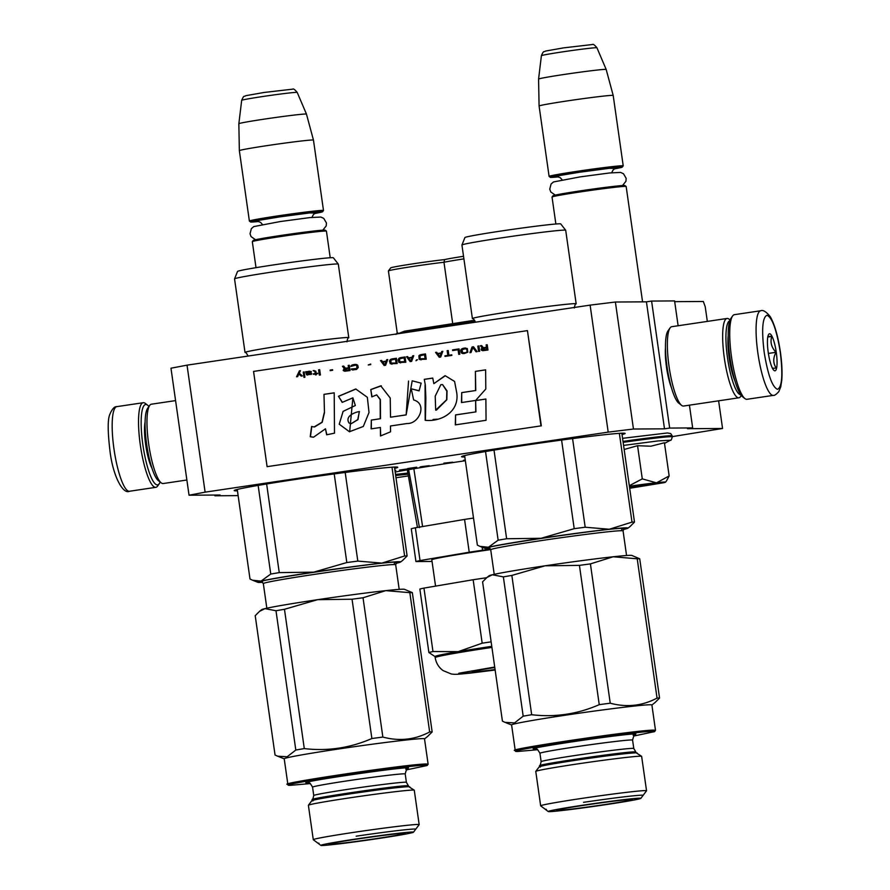 <?xml version="1.0" encoding="UTF-8"?>
<svg xmlns="http://www.w3.org/2000/svg" width="890" height="890" viewBox="0 0 890 890"><rect width="100%" height="100%" fill="white"/><g stroke="black" fill="none" stroke-linecap="round" stroke-linejoin="round"><path stroke-width="1.33" d="M395.171 472.034A104.008 3.082 -8.1 0 1 457.872 461.832A104.008 3.082 -8.1 0 1 465.359 460.72M464.825 456.926A82.614 2.448 -8.1 0 1 463.49 456.959A82.614 2.448 -8.1 0 1 461.565 456.637A82.614 2.448 -8.1 0 1 525.567 445.178A82.614 2.448 -8.1 0 1 623.178 433.185A82.614 2.448 -8.1 0 1 625.08 433.363A82.614 2.448 -8.1 0 1 622.043 434.554M464.647 455.747A81.546 2.414 -8.1 0 1 464.38 455.747A81.546 2.414 -8.1 0 1 464.002 455.747M237.441 490.791A82.614 2.448 -8.1 0 1 236.117 490.824A82.614 2.448 -8.1 0 1 234.192 490.501A82.614 2.448 -8.1 0 1 298.195 479.043A82.614 2.448 -8.1 0 1 395.794 467.039A82.614 2.448 -8.1 0 1 397.697 467.228A82.614 2.448 -8.1 0 1 394.659 468.418M237.274 489.611A81.546 2.414 -8.1 0 1 236.996 489.611A81.546 2.414 -8.1 0 1 236.629 489.611M615.39 302.022L633.457 429.024L608.193 432.128L205.112 492.159L189.036 495.207L170.969 368.204L187.034 365.156L590.115 305.125L615.39 302.022L646.429 301.832L651.591 301.065L669.669 428.068L664.496 428.835L646.429 301.832M678.124 325.751L674.587 300.92L651.591 301.065M707.316 321.401L705.236 306.772L703.334 301.488L674.687 301.654M214.802 495.051L214.913 495.786L238.131 495.619M214.913 495.786L220.075 495.018L189.036 495.207M205.112 492.159L187.034 365.156M608.193 432.128L590.115 305.125M633.457 429.024L664.496 428.835M689.427 405.161L692.665 427.923L669.669 428.068M665.475 347.712A27.913 5.941 81.5 0 0 666.499 367.17A27.913 5.941 81.5 0 0 671.438 387.762M692.665 427.923L687.492 428.691L722.558 428.479L718.619 400.823M672.284 436.623L722.558 428.479M395.994 477.763L408.377 475.916M465.259 459.974L463.445 460.33L465.281 460.152M443.899 463.156L452.598 462.199L443.899 463.156M420.136 466.927L429.214 465.681L420.136 466.927M407.709 468.541L416.698 467.205L407.709 468.541M399.51 470.065L408.31 468.796L399.51 470.065M394.949 470.476L395.828 470.343L394.949 470.443M408.076 474.181A104.008 3.082 -8.1 0 1 395.672 475.494M465.236 460.163L464.613 460.086M421.537 466.727L427.612 465.882L421.526 466.638M395.116 467.05A81.546 2.414 -8.1 0 1 394.493 467.239M622.488 433.196A81.546 2.414 -8.1 0 1 621.865 433.374M407.876 473.08A102.94 3.048 -8.1 0 1 395.505 474.381M415.04 467.561L410.991 468.14L415.04 467.539M629.597 487.653L644.349 485.161L629.486 486.875M642.569 301.855L626.16 186.488A37.436 1.113 171.9 0 0 626.137 186.455A37.436 1.113 171.9 0 0 581.048 191.806A37.436 1.113 -8.1 0 0 552.056 197.002A37.436 1.113 -8.1 0 0 552.034 197.035L555.872 224.002M626.137 186.455L624.925 185.554A36.357 1.079 171.9 0 0 581.125 190.749A36.357 1.079 -8.1 0 0 552.957 195.789L552.056 197.002M614.311 168.889A36.357 1.079 171.9 0 0 622.299 167.086A36.357 1.079 171.9 0 0 578.489 172.226A36.357 1.079 -8.1 0 0 550.332 177.333L549.119 176.431A37.436 1.113 -8.1 0 1 549.097 176.398A37.436 1.113 -8.1 0 1 578.111 171.169A37.436 1.113 171.9 0 1 623.223 165.852A37.436 1.113 171.9 0 0 623.223 165.852L613.199 95.475A37.436 1.113 171.9 0 0 613.199 95.464A37.436 1.113 171.9 0 0 568.098 100.793A37.436 1.113 -8.1 0 0 539.084 106.01A37.436 1.113 -8.1 0 1 539.084 106.01L549.097 176.398M558.497 176.832A36.357 1.079 -8.1 0 1 550.332 177.333M538.572 79.088L541.398 55.692A28.046 0.834 -8.1 0 1 563.136 51.787A28.046 0.834 -8.1 0 1 596.934 47.793L606.179 69.465A34.154 1.012 171.9 0 0 606.179 69.465A34.154 1.012 171.9 0 0 565.039 74.326A34.154 1.012 -8.1 0 0 538.572 79.088A34.154 1.012 -8.1 0 1 538.572 79.088L539.084 106.01M330.212 257.744L326.43 231.122A37.436 1.113 171.9 0 0 326.407 231.089A37.436 1.113 171.9 0 0 281.318 236.451A37.436 1.113 -8.1 0 0 252.326 241.635A37.436 1.113 -8.1 0 0 252.315 241.668L256.009 267.668M326.407 231.089L325.195 230.187A36.357 1.079 171.9 0 0 281.407 235.383A36.357 1.079 -8.1 0 0 253.227 240.434L252.326 241.635M314.582 213.522A36.357 1.079 171.9 0 0 322.569 211.731A36.357 1.079 171.9 0 0 278.77 216.871A36.357 1.079 -8.1 0 0 250.602 221.966L249.4 221.065A37.436 1.113 -8.1 0 1 249.378 221.032A37.436 1.113 -8.1 0 1 278.381 215.814A37.436 1.113 171.9 0 1 323.493 210.485L313.469 140.108A37.436 1.113 171.9 0 0 268.368 145.426A37.436 1.113 -8.1 0 0 239.354 150.655L249.378 221.032M258.779 221.465A36.357 1.079 -8.1 0 1 250.602 221.966M322.569 211.731L323.482 210.518A37.436 1.113 171.9 0 0 323.493 210.485M238.843 123.721L241.68 100.336A28.046 0.834 -8.1 0 1 263.418 96.42A28.046 0.834 -8.1 0 1 297.204 92.427L306.46 114.098A34.154 1.012 171.9 0 0 306.46 114.098A34.154 1.012 171.9 0 0 265.309 118.971A34.154 1.012 -8.1 0 0 238.843 123.721A34.154 1.012 -8.1 0 1 238.843 123.721L239.354 150.655M623.578 445.401L657.988 440.928L670.504 440.205C670.904 440.817 671.505 439.682 672.306 436.79L672.173 435.844A47.86 1.424 -8.1 0 0 623.011 441.407M629.452 486.619A21.927 0.645 -8.1 0 1 652.303 483.882A21.927 0.645 -8.1 0 1 652.815 483.926A21.927 0.645 -8.1 0 1 629.631 487.898M629.686 488.276L663.951 482.68A34.755 1.035 171.9 0 0 665.52 482.169A34.755 1.035 171.9 0 0 656.753 482.692L669.147 475.939L664.43 442.764L650.868 446.213L637.563 445.701L624.157 449.483M656.753 482.692L656.186 482.758A34.755 1.035 -8.1 0 0 629.397 486.24M629.319 485.706L642.28 478.876L656.186 482.758M637.563 445.701L642.28 478.876M669.147 475.939L666.554 480.789M650.568 483.982L644.393 485.106M760.772 310.743L734.417 314.671A42.776 9.111 81.5 0 0 732.604 315.972L730.946 318.331A40.64 8.655 81.5 0 0 729.911 357.346A40.64 8.655 81.5 0 0 742.627 396.795L744.908 398.564A42.776 9.111 81.5 0 0 747.022 399.287L773.377 395.371C774.367 395.716 776.18 394.47 778.783 391.656L780.741 386.872L781.776 380.175C782.377 372.32 781.921 363.009 780.419 352.251C778.116 336.576 774.745 324.739 770.317 316.762C766.279 311.745 763.097 309.731 760.772 310.743A42.776 9.111 81.5 0 0 757.88 353.108A42.776 9.111 81.5 0 0 773.377 395.371M732.604 315.972A42.776 9.111 81.5 0 0 731.524 357.035A42.776 9.111 81.5 0 0 744.908 398.564M764.187 352.329C767.87 374.824 772.309 387.161 777.515 389.33C782.087 387.106 783.011 374.734 780.285 352.24C776.614 329.745 772.164 317.407 766.969 315.238C762.396 317.463 761.473 329.834 764.187 352.329M768.215 352.307A18.712 3.983 81.5 0 0 774.066 370.474A18.712 3.983 81.5 0 0 776.269 352.262A18.712 3.983 81.5 0 0 768.693 334.351A18.712 3.983 81.5 0 0 768.215 352.307M772.32 368.204L776.303 368.171C773.021 363.354 772.932 358.058 776.035 352.284C771.419 347.478 770.006 342.194 771.786 336.42L767.803 336.453M776.035 352.284L768.381 353.43M771.786 336.42L767.792 337.021M160.156 482.035A40.64 8.655 -98.5 0 1 159.31 483.671A40.64 8.655 -98.5 0 1 142.867 444.766A40.64 8.655 -98.5 0 1 145.882 404.494A40.64 8.655 -98.5 0 1 147.629 405.206A40.64 8.655 -98.5 0 1 148.908 406.519M159.31 483.671L157.641 486.029A42.776 9.111 -98.5 0 1 155.839 487.331A42.776 9.111 -98.5 0 1 140.331 445.078A42.776 9.111 -98.5 0 1 143.234 402.714A42.776 9.111 -98.5 0 1 143.513 402.692A42.776 9.111 -98.5 0 1 145.348 403.437L147.629 405.206M740.814 394.793A37.436 7.966 -98.5 0 1 727.497 357.802A37.436 7.966 -98.5 0 1 729.8 320.778M741.337 395.483L740.569 396.573A40.106 8.544 -98.5 0 1 738.878 397.797A40.106 8.544 -98.5 0 1 724.349 358.192A40.106 8.544 -98.5 0 1 727.063 318.464A40.106 8.544 -98.5 0 1 727.319 318.442A40.106 8.544 -98.5 0 1 729.044 319.143L730.089 319.966M734.962 381.042A29.681 6.319 -98.5 0 1 729.166 357.791A29.681 6.319 -98.5 0 1 728.209 335.641M738.878 397.797L683.576 406.04A40.106 8.544 -98.5 0 1 681.595 405.362A40.106 8.544 -98.5 0 1 669.046 366.424A40.106 8.544 -98.5 0 1 670.07 327.932A40.106 8.544 -98.5 0 1 671.761 326.697L727.063 318.464M681.595 405.362L678.747 403.137A37.436 7.966 -98.5 0 1 667.044 366.802A37.436 7.966 -98.5 0 1 667.99 330.88L670.07 327.932M175.575 400.6L151.378 404.205A40.106 8.544 81.5 0 0 149.676 405.428L147.607 408.377A37.436 7.966 81.5 0 0 146.65 444.299A37.436 7.966 81.5 0 0 158.364 480.645L161.212 482.858A40.106 8.544 81.5 0 0 163.193 483.537L186.878 480.01M149.676 405.428A40.106 8.544 81.5 0 0 148.663 443.921A40.106 8.544 81.5 0 0 161.212 482.858M422.583 526.546L413.861 468.741M419.479 527.603L408.621 469.631M404.483 331.18L474.615 320.233L404.483 331.18L398.931 333.372L397.274 332.893M397.229 332.893L388.407 270.938A34.221 1.012 -8.1 0 1 388.418 270.905A34.221 1.012 -8.1 0 1 408.31 267.167A34.221 1.012 -8.1 0 1 443.976 262.25L444.622 259.591A31.55 0.934 -8.1 0 1 463.534 256.309M388.418 270.905L390.688 267.89A31.55 0.934 -8.1 0 1 410.746 264.174A31.55 0.934 -8.1 0 1 444.622 259.591M452.665 323.326L443.976 262.25A34.221 1.012 -8.1 0 1 463.901 258.879M490.546 549.174L482.547 550.231A79.677 2.359 171.9 0 0 469.23 552.223L420.036 560.578A79.677 2.359 171.9 0 0 415.942 561.557L430.437 561.468A79.677 2.359 171.9 0 0 432.017 561.301M469.23 552.223L464.558 519.415L415.363 527.77A79.677 2.359 171.9 0 0 411.269 528.749L415.942 561.557M420.036 560.578L415.363 527.77M482.547 550.231L482.124 547.228M473.524 518.069A79.677 2.359 171.9 0 0 464.558 519.415M490.69 549.597A61.766 1.836 171.9 0 0 431.806 559.821L435.555 586.121M495.085 669.547A37.436 1.113 -8.1 0 1 482.069 671.116A37.436 1.113 171.9 0 1 472.312 671.75A37.436 1.113 171.9 0 1 494.796 667.522M486.485 577.844L486.463 577.755A79.677 2.359 171.9 0 0 473.146 579.735L423.952 588.09A79.677 2.359 171.9 0 0 419.858 589.069L428.891 652.526A79.677 2.359 171.9 0 1 432.985 651.547L423.952 588.09M432.985 651.547L458.183 651.647L482.18 643.192L473.146 579.735M435.054 656.598L428.891 652.526M491.781 646.351A72.19 2.147 171.9 0 0 458.183 651.647A72.19 2.147 171.9 0 0 435.043 656.542L435.188 657.599C436.067 663.028 438.703 667.366 443.098 670.604L451.364 673.997C456.069 674.62 457.204 674.375 470.131 673.129L495.151 670.037M491.135 641.846A79.677 2.359 171.9 0 0 482.18 643.192M574.317 307.951C574.818 305.103 575.407 303.757 576.075 303.913A52.399 1.557 171.9 0 0 576.164 303.813A52.399 1.557 171.9 0 0 574.918 303.646A52.399 1.557 -8.1 0 0 518.503 310.454A52.399 1.557 -8.1 0 0 472.401 318.576A52.399 1.557 -8.1 0 0 472.512 318.653C473.113 318.309 474.047 319.443 475.327 322.047L475.349 322.224M464.625 455.591L477.374 545.147L479.933 546.36L488.41 547.25A72.19 2.147 171.9 0 0 485.228 548.474A72.19 2.147 171.9 0 0 486.819 548.596A72.19 2.147 171.9 0 0 490.012 548.462M623.378 529.472A72.19 2.147 -8.1 0 0 624.769 529.161A72.19 2.147 171.9 0 0 627.973 528.159A72.19 2.147 171.9 0 0 609.25 529.25L632 522.119A80.211 2.381 -8.1 0 1 634.492 522.096L621.843 433.219M632 522.119L619.362 433.352M585.186 527.225L609.25 529.25A72.19 2.147 -8.1 0 0 541.064 538.294A72.19 2.147 -8.1 0 0 488.41 547.25L498.144 540.197A80.211 2.381 -8.1 0 1 506.632 538.75L541.064 538.294L574.206 528.682A80.211 2.381 -8.1 0 1 585.186 527.225L572.582 438.603M574.206 528.682L561.59 440.061M506.632 538.75L494.017 450.106M498.144 540.197L485.528 451.541M461.932 244.995L464.925 237.552A48.394 1.435 -8.1 0 1 507.912 230.02A48.394 1.435 -8.1 0 1 559.599 223.791A48.394 1.435 -8.1 0 1 560.733 223.913L565.684 230.232A52.399 1.557 171.9 0 0 565.684 230.232A52.399 1.557 171.9 0 0 564.46 230.098A52.399 1.557 -8.1 0 0 508.479 236.84A52.399 1.557 -8.1 0 0 461.932 244.995A52.399 1.557 -8.1 0 0 461.932 245.028L472.401 318.576M634.492 522.096L629.998 526.568M489.923 548.129C466.672 548.863 608.248 527.781 623.256 528.282L621.62 529.595M486.886 577.521L489.111 575.774A72.19 2.147 -8.1 0 1 492.326 574.762L503.362 576.876A80.211 2.381 -8.1 0 1 511.85 575.43L544.98 565.817L579.423 565.373A80.211 2.381 -8.1 0 1 590.415 563.904L613.165 556.773A72.19 2.147 -8.1 0 1 631.867 555.449L639.721 558.787A80.211 2.381 -8.1 0 0 638.675 558.764A80.211 2.381 -8.1 0 0 637.218 558.798L613.165 556.773A72.19 2.147 -8.1 0 0 544.98 565.817A72.19 2.147 -8.1 0 0 492.326 574.762L486.886 577.521L482.591 581.826L502.416 721.123L504.975 722.346L514.542 722.914L523.187 716.172L503.362 576.876M639.721 558.787L659.546 698.083A80.211 2.381 171.9 0 0 658.5 698.049A80.211 2.381 -8.1 0 0 657.043 698.094L637.218 558.798M646.529 790.81A53.478 1.591 171.9 0 0 646.54 790.754A53.478 1.591 171.9 0 0 645.283 790.598A53.478 1.591 -8.1 0 0 587.712 797.529A53.478 1.591 -8.1 0 0 540.664 805.828A53.478 1.591 -8.1 0 1 540.664 805.828L548.251 811.535A46.792 1.391 -8.1 0 1 588.702 804.337A46.792 1.391 -8.1 0 1 639.765 798.174A46.792 1.391 171.9 0 1 640.856 798.352L646.529 790.81M548.251 811.535A46.792 1.391 -8.1 0 0 549.33 811.635A46.792 1.391 171.9 0 0 599.015 805.661A46.792 1.391 171.9 0 0 640.856 798.352M557.34 810.445A38.504 1.146 -8.1 0 1 556.428 810.323A38.504 1.146 -8.1 0 1 590.426 804.337A38.504 1.146 -8.1 0 1 631.755 799.365A38.504 1.146 -8.1 0 1 632.656 799.476A38.504 1.146 -8.1 0 1 598.903 805.428A38.504 1.146 -8.1 0 1 557.34 810.445M540.664 805.828L535.769 771.43A53.478 1.591 -8.1 0 1 535.78 771.374A53.478 1.591 -8.1 0 1 583.595 763.03A53.478 1.591 -8.1 0 1 640.388 756.2A53.478 1.591 171.9 0 1 641.623 756.311A53.478 1.591 171.9 0 0 641.623 756.311L646.54 790.754M633.691 736.052L654.573 731.636L652.948 731.357C637.763 730.857 494.54 752.183 518.069 751.449L537.749 749.703M654.573 731.636L655.496 730.367L651.892 704.958A70.855 2.103 171.9 0 0 650.212 704.747A70.855 2.103 -8.1 0 0 573.928 713.947A70.855 2.103 -8.1 0 0 511.594 724.927L515.21 750.326L518.069 751.449M523.187 716.172A80.211 2.381 -8.1 0 1 531.675 714.726L511.85 575.43M531.675 714.726C555.071 717.485 577.599 714.125 599.248 704.658L579.423 565.373M659.546 698.083L654.806 702.744M599.248 704.658A80.211 2.381 -8.1 0 1 610.24 703.2L590.415 563.904M610.24 703.2C626.705 707.606 642.313 705.904 657.043 698.094M655.496 730.367L653.827 730.145C638.408 729.633 493.004 751.294 516.89 750.537M546.371 809.377L545.203 809.221M637.106 752.951L635.95 752.807C626.649 753.263 607.169 755.666 577.51 759.993C549.108 764.31 536.715 766.657 540.341 767.047M583.54 802.324C613.199 797.996 632.679 795.604 641.968 795.137L643.136 795.293M346.944 341.816C347.445 338.968 348.023 337.622 348.702 337.777A52.399 1.557 171.9 0 0 348.78 337.677A52.399 1.557 171.9 0 0 347.545 337.51A52.399 1.557 -8.1 0 0 291.13 344.319A52.399 1.557 -8.1 0 0 245.017 352.44A52.399 1.557 -8.1 0 0 245.128 352.518C245.729 352.173 246.663 353.308 247.943 355.911L247.965 356.089M237.252 489.455L250.001 579.001L252.549 580.224L261.037 581.114A72.19 2.147 171.9 0 0 257.855 582.338A72.19 2.147 171.9 0 0 259.446 582.46A72.19 2.147 171.9 0 0 262.628 582.316M396.005 563.337A72.19 2.147 -8.1 0 0 397.385 563.025A72.19 2.147 171.9 0 0 400.6 562.013A72.19 2.147 171.9 0 0 381.866 563.114L404.616 555.983A80.211 2.381 -8.1 0 1 407.119 555.961L394.47 467.072M404.616 555.983L391.989 467.205M357.813 561.089L381.866 563.114A72.19 2.147 -8.1 0 0 313.692 572.159A72.19 2.147 -8.1 0 0 261.037 581.114L270.76 574.05A80.211 2.381 -8.1 0 1 279.249 572.615L313.692 572.159L346.822 562.547A80.211 2.381 -8.1 0 1 357.813 561.089L345.198 472.468M346.822 562.547L334.217 473.925M279.249 572.615L266.633 483.971M270.76 574.05L258.144 485.406M234.56 278.859L237.552 271.417A48.394 1.435 -8.1 0 1 280.528 263.885A48.394 1.435 -8.1 0 1 332.215 257.655A48.394 1.435 -8.1 0 1 333.349 257.777L338.3 264.096A52.399 1.557 171.9 0 0 338.3 264.096A52.399 1.557 171.9 0 0 337.076 263.963A52.399 1.557 -8.1 0 0 281.095 270.694A52.399 1.557 -8.1 0 0 234.56 278.859A52.399 1.557 -8.1 0 0 234.548 278.882L245.017 352.44M407.119 555.961L402.625 560.433M262.55 581.993C239.288 582.727 380.864 561.646 395.872 562.135L394.237 563.448M259.502 611.385L261.738 609.628A72.19 2.147 -8.1 0 1 264.953 608.627L275.989 610.74A80.211 2.381 -8.1 0 1 284.466 609.294L317.608 599.682L352.051 599.226A80.211 2.381 -8.1 0 1 363.031 597.769L385.782 590.637A72.19 2.147 -8.1 0 1 404.483 589.314L412.337 592.64A80.211 2.381 -8.1 0 0 411.291 592.618A80.211 2.381 -8.1 0 0 409.834 592.662L385.782 590.637A72.19 2.147 -8.1 0 0 317.608 599.682A72.19 2.147 -8.1 0 0 264.953 608.627L259.502 611.385L255.219 615.691L275.043 754.987L277.602 756.2L287.159 756.778L295.814 750.036L275.989 610.74M412.337 592.64L432.162 731.936A80.211 2.381 171.9 0 0 431.116 731.914A80.211 2.381 -8.1 0 0 429.659 731.958L409.834 592.662M419.146 824.663A53.478 1.591 171.9 0 0 419.168 824.618A53.478 1.591 171.9 0 0 417.899 824.452A53.478 1.591 -8.1 0 0 360.328 831.394A53.478 1.591 -8.1 0 0 313.28 839.682A53.478 1.591 -8.1 0 0 313.313 839.726L320.867 845.4A46.792 1.391 -8.1 0 1 361.329 838.202A46.792 1.391 -8.1 0 1 412.382 832.028A46.792 1.391 171.9 0 1 413.472 832.217L419.146 824.663M320.867 845.4A46.792 1.391 -8.1 0 0 321.946 845.5A46.792 1.391 171.9 0 0 371.642 839.526A46.792 1.391 171.9 0 0 413.472 832.217M329.956 844.31A38.504 1.146 -8.1 0 1 329.044 844.187A38.504 1.146 -8.1 0 1 363.042 838.202A38.504 1.146 -8.1 0 1 404.372 833.229A38.504 1.146 -8.1 0 1 405.284 833.329A38.504 1.146 -8.1 0 1 371.531 839.292A38.504 1.146 -8.1 0 1 329.956 844.31M313.28 839.682L308.385 805.294A53.478 1.591 -8.1 0 1 308.407 805.239A53.478 1.591 -8.1 0 1 356.223 796.884A53.478 1.591 -8.1 0 1 413.005 790.064A53.478 1.591 171.9 0 1 414.239 790.175A53.478 1.591 171.9 0 1 414.273 790.22L419.168 824.618M406.307 769.917L427.189 765.5L425.565 765.222C410.39 764.721 267.156 786.048 290.696 785.314L310.365 783.567M427.189 765.5L428.123 764.221L424.508 738.822A70.855 2.103 171.9 0 0 422.839 738.611A70.855 2.103 -8.1 0 0 346.555 747.811A70.855 2.103 -8.1 0 0 284.221 758.792L287.837 784.19L290.696 785.314M295.814 750.036A80.211 2.381 -8.1 0 1 304.291 748.59L284.466 609.294M304.291 748.59C327.687 751.349 350.215 747.989 371.875 738.522L352.051 599.226M432.162 731.936L427.423 736.597M371.875 738.522A80.211 2.381 -8.1 0 1 382.856 737.065L363.031 597.769M382.856 737.065C399.332 741.47 414.929 739.768 429.659 731.958M428.123 764.221L426.455 764.009C411.035 763.498 265.632 785.158 289.506 784.402M318.987 843.242L317.819 843.086M409.734 786.816L408.566 786.671C399.276 787.127 379.796 789.53 350.126 793.858C321.724 798.174 309.342 800.522 312.969 800.911M356.156 836.188C385.815 831.861 405.295 829.458 414.595 829.002L415.752 829.146M300.453 370.718L299.485 370.852L296.659 376.782M298.906 374.034L301.221 376.103L302.311 375.936L299.329 373.166L300.453 370.696L299.374 370.863L296.537 376.804L297.616 376.637L298.906 374.034L301.321 376.081M487.219 344.719L486.14 344.886L486.474 347.245L483.404 347.701L481.624 345.554L480.366 345.743L482.358 348.09L481.19 348.958L481.345 350.082L482.725 350.682L487.976 350.015L487.219 344.719M479.677 351.25L478.92 345.954L477.83 346.121L478.586 351.416L479.677 351.25M477.14 351.628L473.502 346.766L472.056 346.978L469.92 352.707L471.01 352.54L472.879 347.545L476.061 351.784L477.14 351.628M464.146 353.564L467.829 352.206L467.295 348.491L463.39 348.268L461.154 349.403L461.265 352.729L464.146 353.564M458.728 354.365L459.807 354.209L459.062 348.913L452.554 349.881L452.654 350.56L458.072 349.748L458.728 354.365M436.667 352.251L435.588 352.407L439.226 357.268L440.672 357.057L442.808 351.339L441.729 351.494L441.195 352.952L437.58 353.497L436.667 352.251L435.7 352.407L439.326 357.257M418.912 355.7L419.435 359.415L426.232 359.204L425.476 353.92L418.912 355.7L419.123 359.015L421.081 359.872M417.455 359.716L415.942 360.739L417.455 359.716M411.603 361.385L413.739 355.666L412.66 355.822L412.126 357.291L408.51 357.825L407.598 356.579L406.519 356.745L410.157 361.607L411.603 361.385M399.165 358.18L398.108 359.838L399.032 362.453L405.829 362.252L405.072 356.957L398.62 358.737L398.72 362.052L400.678 362.909M390.499 359.471L389.442 361.129L390.365 363.743L397.163 363.543L396.406 358.247L389.954 360.027L390.054 363.343L392.012 364.199M370.674 364.032L368.226 364.967L370.763 364.6L370.674 364.032M320.422 374.968L319.666 369.673L318.587 369.839L319.343 375.124L320.422 374.968M307.595 371.586L305.593 371.775L306.56 374.734L311.3 374.367L311.756 373.611L308.563 374.545L307.184 373.945L310.933 373.043L311.266 371.497L308.474 371.341L306.928 372.142M444.922 355.844L445 356.412L451.864 355.388L451.786 354.832L448.894 355.255L448.226 350.526L447.136 350.693L447.815 355.422L444.922 355.844L445.122 356.401M380.52 360.617L384.157 365.478L385.604 365.256L387.74 359.538L386.661 359.694L386.127 361.162L382.511 361.696L381.599 360.45L380.52 360.617L384.269 365.456M315.828 371.163L313.169 370.641L314.96 371.531L315.249 373.555L313.325 374.301L315.305 374L315.438 374.901L316.339 374.768L316.217 373.867L317.652 373.655L316.15 373.422L315.828 371.163M351.016 365.812L350.916 366.402L355.711 365.111L356.946 365.968L356.757 368.516L351.283 368.994L352.329 369.873L356.523 369.472L358.27 367.492L357.769 365.267L356.556 364.522L352.362 364.922L351.038 366.38M348.201 365.423L348.535 367.793L345.465 368.249L343.685 366.101L342.416 366.291L344.419 368.638L343.173 370.318L344.786 371.219L350.037 370.551L349.281 365.267L348.201 365.423L348.646 367.793L345.465 368.249M332.582 369.706L330.134 370.641L332.66 370.273L332.582 369.706M304.146 371.987L303.245 372.12L303.991 377.416L304.892 377.282L304.146 371.987M324.249 412.704L322.047 422.194L314.092 426.966L311.578 426.455L310.232 436.712L313.614 437.168L325.462 428.791L326.652 434.798L334.495 433.163L334.206 392.824L323.982 394.348L324.472 412.693L322.202 422.316L314.559 426.955M338.467 396.284L342.216 402.391L352.874 397.83L355.355 405.495L343.106 411.38L339.235 424.196L349.425 431.739L363.298 426.466L369.016 412.515L367.359 397.318L355.766 388.997L338.467 396.284L342.361 402.258M405.918 414.907L390.521 417.199L390.232 398.03L380.753 385.837L370.774 389.542L371.82 396.884L376.659 394.871L380.152 399.566L380.264 418.734L371.319 420.069L371.097 428.869L380.397 427.489L380.475 435.978L390.532 431.828L390.476 425.987L407.142 423.507C419.201 424.029 427.667 403.793 413.661 399.955L411.236 388.785L419.079 390.877L421.159 383.156L412.192 380.82L406.151 414.907L390.521 417.199M425.075 384.958L425.175 420.303C441.128 422.094 459.474 411.836 456.77 392.968L454.59 381.454L445.278 375.747L433.853 383.657L432.74 378.072L424.274 379.34L425.309 384.958L425.854 398.053L425.409 420.236M461.465 402.558L475.649 400.444L485.795 389.019L485.628 369.851L475.405 371.364L475.538 390.543L461.721 392.601L461.465 402.558M486.062 420.291L485.873 399.02L475.649 400.545L475.705 411.914L455.558 414.918L455.302 424.875L486.062 420.291M253.55 371.419L267.1 466.66L540.986 425.876L527.436 330.624L253.55 371.419M486.14 344.886L486.596 347.245L483.404 347.701M487.231 344.742L486.252 344.886M481.957 350.449L482.836 350.682M481.345 350.082L482.069 350.449M482.358 348.09L481.779 348.424M480.366 345.743L482.469 348.09M481.635 345.565L480.478 345.743M477.83 346.121L478.698 351.394M478.92 345.976L477.952 346.121M472.879 347.545L476.161 351.772M472.056 346.978L470.042 352.685M473.513 346.777L472.167 346.978M462.466 353.464L463.334 353.586M461.688 353.119L462.589 353.464M460.753 350.504L461.109 352.195M460.853 349.915L460.875 350.504M461.81 348.847L461.276 349.403M462.5 348.513L461.932 348.847M463.39 348.268L462.622 348.513M464.836 348.057L463.501 348.268M465.77 348.034L464.947 348.057M458.072 349.748L458.84 354.353M452.554 349.881L452.765 350.538M459.062 348.936L452.676 349.881M437.58 353.497L441.195 352.952M441.729 351.494L441.307 352.952M442.797 351.35L441.841 351.494M419.568 355.143L419.023 355.7M420.258 354.81L419.68 355.143M421.137 354.565L420.369 354.81M425.476 353.931L421.259 354.565M416.542 359.849L416.064 360.728M417.432 359.727L416.665 359.849M406.519 356.745L410.268 361.585M407.609 356.59L406.63 356.745M408.51 357.825L412.126 357.291M412.66 355.822L412.237 357.279M413.728 355.677L412.771 355.822M399.855 357.847L399.276 358.18M400.734 357.602L399.966 357.847M405.072 356.968L400.856 357.602M391.188 359.137L390.61 359.471M392.067 358.893L391.3 359.137M396.406 358.258L392.19 358.893M370.685 364.043L368.349 364.956M318.587 369.839L319.454 375.113M319.677 369.695L318.698 369.839M308.474 371.341L307.706 371.586M309.664 371.186L308.596 371.341M308.563 374.545L309.653 374.39M310.354 374.167L309.764 374.39M311.756 373.633L310.966 373.744M306.961 374.901L307.628 375.046M306.082 372.621L306.449 374.423M306.505 371.653L305.704 371.775M447.815 355.422L445.045 355.844M447.136 350.693L447.926 355.422M448.226 350.549L447.258 350.693M448.894 355.255L451.786 354.843M381.61 360.461L380.631 360.617M382.511 361.696L386.127 361.162M386.661 359.694L386.238 361.151M387.728 359.56L386.772 359.694M316.15 373.422L317.597 373.222M315.305 374L315.55 374.89M315.249 373.555L313.369 373.845M314.96 371.531L315.36 373.555M314.159 371.074L314.838 371.219M314.315 370.596L313.291 370.641M351.672 365.256L351.138 365.812M352.362 364.922L351.795 365.256M353.252 364.678L352.484 364.922M354.876 364.433L353.363 364.678M355.811 364.411L354.999 364.433M352.329 369.873L353.197 369.984M351.55 369.528L352.451 369.873M352.384 368.838L351.405 368.994M353.909 369.294L355.533 369.05M356.245 368.827L355.655 369.05M356.946 365.968L357.302 367.648M355.711 365.111L356.401 365.256M354.976 365.111L355.833 365.111M349.281 365.278L348.313 365.423M344.007 370.997L344.886 371.219M343.406 370.618L344.13 370.997M344.419 368.638L343.84 368.961M342.416 366.291L344.53 368.638M343.696 366.113L342.539 366.291M332.582 369.717L330.168 370.084M303.245 372.12L304.102 377.393M304.146 371.998L303.357 372.12M323.982 394.348L324.472 412.693M334.206 392.857L324.205 394.337M325.462 428.791L326.875 434.754M310.232 436.712L312.779 437.146M311.789 426.555L310.454 436.701M352.874 397.83L349.659 431.772M356 389.019L338.701 396.284M408.543 381.065L406.151 414.907M411.158 388.785L419.112 390.743M380.397 427.489L380.697 435.878M371.319 420.069L371.33 428.835M380.264 418.734L371.553 420.069M376.659 394.871L380.386 399.566L380.497 418.734M370.774 389.542L372.031 396.74M381.332 385.848L371.008 389.542M424.274 379.34L425.309 384.958M432.751 378.105L424.508 379.34M433.853 383.657L444.933 375.758M433.085 419.468L437.335 419.168M461.721 392.601L461.688 402.525M475.538 390.543L461.943 392.601M475.405 371.364L475.772 390.543M485.628 369.873L475.627 371.364M455.558 414.918L455.535 424.841M475.705 411.914L455.78 414.918M475.649 400.545L475.928 411.914M485.884 399.054L475.883 400.545M540.986 425.876L267.1 466.66M541.331 425.876L527.436 330.624M486.685 347.923L486.93 349.614L482.202 349.603L482.614 348.624L486.685 347.923M465.047 348.735L466.772 349.169L467.139 351.75L465.603 352.674L462.733 352.74L461.955 349.859L465.047 348.735M441.195 353.43L439.882 356.712L437.824 353.92L441.195 353.43M424.608 354.754L425.164 358.692L420.08 358.748L420.024 355.766L424.608 354.754M412.126 357.758L410.813 361.04L408.755 358.247L412.126 357.758M404.205 357.791L404.761 361.729L399.677 361.785L399.621 358.803L404.205 357.791M395.538 359.082L396.095 363.02L391.01 363.076L390.955 360.094L395.538 359.082M309.742 371.631L310.71 371.942L310.276 372.81L307.128 373.5L307.673 372.154L309.742 371.631M386.127 361.629L384.814 364.911L382.756 362.119L386.127 361.629M348.747 368.46L348.991 370.151L344.263 370.151L345.198 368.972L348.747 368.46M359.315 411.547L357.969 419.635L351.25 423.673M440.817 384.691L442.564 384.591L446.836 391.2L446.613 399.755L435.688 410.157L435.21 396.172L440.817 384.691L441.54 384.68M442.564 384.591L447.047 390.899L446.847 399.732L436.411 410.123M486.574 347.923L486.93 349.614M486.808 349.614L483.381 350.126M464.936 348.735L465.782 348.735M465.67 348.735L466.36 348.88M466.894 349.592L467.25 351.272M466.193 352.451L465.603 352.674M465.492 352.674L464.046 352.885M441.073 353.43L439.882 356.712M424.486 354.754L425.164 358.692M425.053 358.692L421.793 359.182M412.014 357.758L410.813 361.04M404.082 357.791L404.761 361.729M404.65 361.729L401.401 362.219M395.416 359.082L396.095 363.02M395.983 363.02L392.735 363.509M309.62 371.631L310.499 371.742M309.82 372.977L309.231 373.199M309.108 373.199L307.128 373.5M386.004 361.629L384.814 364.911M348.635 368.471L348.991 370.151M348.869 370.151L345.442 370.663M359.371 411.525L357.769 419.579L351.239 423.673L349.058 423.028C344.808 416.476 353.998 412.504 359.215 411.547L359.449 411.547M615.246 168.377L609.294 168.299L579.646 172.226L559.387 175.564L557.463 176.598M315.527 213.01L309.564 212.933L279.916 216.86L259.669 220.197L257.733 221.243M623.145 442.352A47.86 1.424 -8.1 0 1 672.306 436.79M145.103 421.993A27.534 5.863 81.5 0 0 145.682 444.755A27.534 5.863 81.5 0 0 152.001 468.34M155.839 487.331L129.484 491.258A42.776 9.111 -98.5 0 1 113.976 449.005A42.776 9.111 -98.5 0 1 116.879 406.63L143.234 402.714M396.973 333.895A65.504 1.947 -8.1 0 1 398.931 333.372A65.504 1.947 -8.1 0 1 475.115 321.212M494.718 667.044L458.895 673.229L458.406 674.097L495.151 670.025M491.925 647.408A72.19 2.147 171.9 0 0 435.188 657.599M494.217 574.339L490.713 549.742A66.839 1.98 -8.1 0 1 549.519 539.373A66.839 1.98 -8.1 0 1 621.487 530.696A66.839 1.98 -8.1 0 1 623.067 530.907L626.56 555.505M541.254 765.789C524.955 766.301 624.19 751.516 634.715 751.872L641.623 756.311M535.78 771.374L540.13 765.6L541.131 761.684A46.792 1.391 -8.1 0 1 582.294 754.431A46.792 1.391 -8.1 0 1 632.668 748.356A46.792 1.391 -8.1 0 1 633.78 748.49L635.827 751.972M541.131 761.684L539.941 753.285A46.792 1.391 -8.1 0 1 581.103 746.031A46.792 1.391 -8.1 0 1 631.477 739.957A46.792 1.391 -8.1 0 1 632.579 740.102L633.78 748.49M539.941 753.285C537.582 749.28 536.114 747.8 535.535 748.846L535.124 748.913C517.502 749.469 624.591 733.516 635.894 733.905L633.135 735.229M266.833 608.204L263.34 583.606A66.839 1.98 -8.1 0 1 322.147 573.238A66.839 1.98 -8.1 0 1 394.103 564.56A66.839 1.98 -8.1 0 1 395.683 564.761L399.187 589.369M313.881 799.654C297.583 800.166 396.818 785.381 407.342 785.736L414.239 790.175M308.407 805.239L312.757 799.454L313.758 795.538A46.792 1.391 -8.1 0 1 354.921 788.284A46.792 1.391 -8.1 0 1 405.295 782.21A46.792 1.391 -8.1 0 1 406.396 782.355L408.454 785.837M313.758 795.538L312.557 787.149A46.792 1.391 -8.1 0 1 353.731 779.896A46.792 1.391 -8.1 0 1 404.105 773.822A46.792 1.391 -8.1 0 1 405.206 773.966L406.396 782.355M308.463 782.755L307.74 782.766C290.129 783.334 397.218 767.38 408.51 767.759L405.751 769.094M644.349 485.161L644.794 484.583M562.124 179.791L560.299 177.733L557.173 176.576M615.524 168.277L613.188 169.845L611.664 172.738M622.299 167.086L623.2 165.885M606.179 69.476L613.199 95.464M541.398 55.692C543.935 49.795 543.69 52.532 545.526 51.053L563.659 47.86L592.428 44.522C593.096 43.855 594.609 44.945 596.934 47.793M262.394 224.425L260.57 222.367L257.444 221.221M315.794 212.91L313.469 214.479L311.934 217.371M306.46 114.109L313.469 140.108M241.68 100.336C244.216 94.429 243.96 97.177 245.796 95.686L263.93 92.493L292.699 89.156C293.377 88.488 294.879 89.579 297.204 92.427M622.577 438.325L667.411 432.963L670.715 433.564L672.173 435.844M664.519 443.398L670.504 440.205M665.52 482.169L666.699 480.589M129.484 491.258C123.098 494.707 112.685 476.117 109.837 449.75C107.779 432.028 107.668 420.492 109.514 415.152C111.906 409.189 114.365 406.352 116.879 406.63M255.53 239.744L251.036 236.573L250.034 233.792L251.347 228.663L253.739 226.594L280.417 221.521L309.709 217.616L320.856 217.049L323.726 218.362L326.419 222.923L326.23 225.882L322.803 230.176M555.249 195.11L550.765 191.94L549.753 189.158L551.077 184.03L553.469 181.96L580.135 176.888L609.439 172.983L620.575 172.415L623.456 173.728L626.148 178.289L625.959 181.237L622.533 185.532M395.95 334.395L397.229 332.882M417.443 527.414L407.309 469.864M565.695 230.254L576.164 303.813M627.973 528.159L630.209 526.413M485.228 548.474L480.611 546.616M490.713 549.742L489.278 548.073M623.067 530.907L623.979 528.905M632.579 740.102C633.725 735.596 634.715 733.76 635.571 734.606M651.892 705.014L655.251 702.388M511.605 724.983L505.743 722.635M338.311 264.119L348.78 337.677M400.6 562.013L402.836 560.266M257.855 582.338L253.227 580.48M263.34 583.606L261.894 581.938M395.683 564.761L396.606 562.769M312.557 787.149C310.209 783.133 308.741 781.654 308.151 782.711L308.463 782.711M405.206 773.966C406.341 769.461 407.342 767.625 408.199 768.471M424.519 738.878L427.879 736.252M284.221 758.847L278.37 756.489"/></g></svg>
